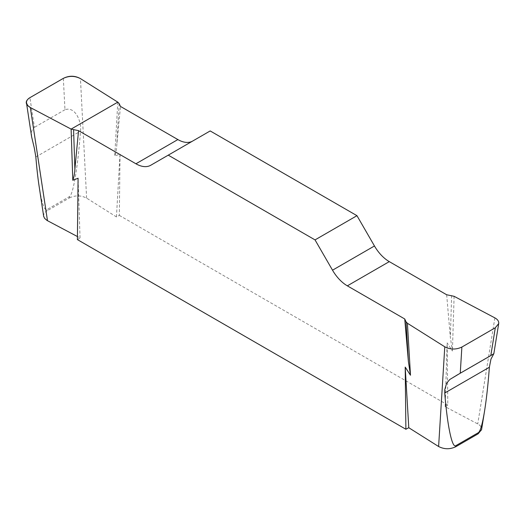 <?xml version="1.0" encoding="UTF-8"?>
<svg xmlns="http://www.w3.org/2000/svg" width="525" height="525" viewBox="0 0 525 525"><rect width="100%" height="100%" fill="white"/><g stroke="black" fill="none" stroke-linecap="round" stroke-linejoin="round"><path stroke-width="0.39" stroke-dasharray="2.62 1.97" d="M446.663 294.755L450.345 337.385L452.419 351.015L447.136 342.891L447.825 405.038L445.174 406.704L477.737 423.931C480.546 425.499 481.825 427.396 481.556 429.627M63.341 78.363L64.962 109.725C75.83 105.938 81.854 122.916 80.483 131.178C77.89 166.714 73.132 194.933 69.444 196.613L46.876 209.646C44.29 210.63 41.698 202.801 39.099 186.172M69.444 196.613L69.51 197.873L47.06 210.833L46.876 209.646M69.51 197.873C75.298 195.169 81.001 195.254 86.605 198.115L116.445 216.917L119.332 215.388L120.022 154.035L114.739 156.056C115.959 152.782 116.648 149.034 116.812 144.821L120.494 106.444M31.625 136.841L31.487 132.162L32.261 129.642L34.414 127.365L29.912 97.663M43.654 216.234C43.417 214.141 44.546 212.343 47.06 210.833M447.825 405.038L119.332 215.388M210.184 130.942L192.695 141.035A29.656 17.122 60 0 1 192.636 141.074M77.398 239.597L80.043 237.93L77.431 236.545M192.695 141.035L150.76 165.25L192.695 141.035M80.043 237.93L78.081 178.244M117.803 102.152L114.739 156.056M116.445 216.917L120.022 154.035M445.174 406.704L447.136 342.891M454.099 296.31L452.419 351.015M119.162 103.576L116.812 144.821M64.962 109.725L34.414 127.365M451.631 295.522L450.345 337.385M494.878 317.881L477.737 423.931M86.605 198.115L80.443 78.606M35.844 156.949L80.483 131.178M493.802 353.66L453.823 376.747"/><path stroke-width="0.79" d="M455.772 445.718L455.707 446.768C449.918 449.466 444.222 449.38 438.611 446.519L408.778 427.724L405.884 429.253L405.202 367.106L410.478 375.231L408.404 361.594L404.729 318.97L406.061 321.838L407.413 323.262L444.78 346.802C450.384 349.67 456.087 349.748 461.875 347.051L460.254 373.223L449.827 379.463L446.604 383.237L444.714 389.904L444.741 393.022C447.326 425.572 452.084 448.298 455.772 445.718L478.341 432.685C480.349 431.314 482.416 424.115 484.555 411.088L481.504 429.988M455.707 446.768L478.163 433.801L478.341 432.685M484.555 411.088C486.478 399.053 488.086 384.438 489.372 367.251L490.947 359.192L493.841 353.66L490.809 355.583L495.305 327.751L498.704 323.577C498.967 321.346 497.693 319.443 494.878 317.881L454.099 296.31L446.663 294.755L389.288 261.627A29.656 17.122 60 0 1 374.463 245.976L356.967 215.683L210.184 130.942L168.249 155.151L315.033 239.899L332.522 270.191A29.656 17.122 -120 0 0 347.347 285.843L404.729 318.97M481.556 429.627L478.163 433.801M192.636 141.074A29.656 17.122 60 0 1 177.87 139.571L120.494 106.444L119.162 103.576L117.803 102.152L80.443 78.606C74.832 75.744 69.136 75.659 63.341 78.363L29.912 97.663C27.405 99.172 26.27 100.971 26.512 103.057L27.694 105.499L30.338 107.533L71.118 129.104L78.553 130.653L135.929 163.78A29.656 17.122 -120 0 0 150.76 165.25L168.249 155.151M43.713 216.608L39.099 186.172C37.833 177.745 36.743 168.007 35.844 156.949L34.276 147.86L31.625 136.841L26.565 103.438M77.431 236.545L47.027 220.448L44.572 218.341L43.654 216.234M78.553 130.653L74.878 169.037C74.707 173.243 74.012 176.991 72.798 180.272L78.081 178.244L77.398 239.597L405.884 429.253M356.967 215.683L315.033 239.899M461.875 347.051L495.305 327.751M71.118 129.104L72.798 180.272M407.413 323.262L410.478 375.231M408.778 427.724L405.202 367.106M73.592 129.885L74.878 169.037M406.061 321.838L408.404 361.594M460.254 373.223L490.809 355.583M30.332 107.527C25.016 104.298 24.892 100.997 29.958 97.637L63.302 78.389C69.123 75.462 74.832 75.534 80.43 78.599L117.803 102.152L71.118 129.104L30.332 107.527M438.611 446.519L444.78 346.802M30.338 107.533L47.486 220.703M135.929 163.78L177.87 139.571M332.522 270.191L374.463 245.976M389.288 261.627L347.347 285.843M489.372 367.251L444.741 393.022M498.645 323.938L493.841 353.66"/></g></svg>
